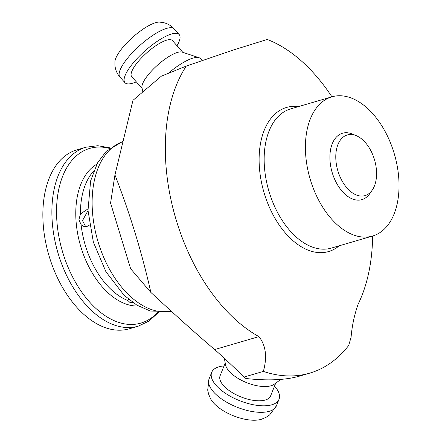 <?xml version="1.0" encoding="UTF-8"?>
<svg xmlns="http://www.w3.org/2000/svg" width="442" height="442" viewBox="0 0 442 442"><rect width="100%" height="100%" fill="white"/><g stroke="black" fill="none" stroke-linecap="round" stroke-linejoin="round"><path stroke-width="0.66" d="M110.18 147.888L97.826 145.711L85.886 147.219L76.869 149.855A93.229 56.477 73.7 0 0 45.034 238.923A93.229 56.477 73.7 0 0 108.467 328.666A93.229 56.477 73.7 0 0 129.23 328.815L138.241 326.179L149.114 321.014L158.347 312.516M88.013 210.558L82.494 220.646L85.693 226.702M133.07 302.671L130.025 302.516L127.871 300.532L128.528 299.212M89.516 225.044L86.975 226.481L83.958 226.514L81.09 224.674L78.925 219.652L80.444 213.983L87.947 208.895M186.314 66.051A160.562 97.268 -106.3 0 0 174.032 212.387A160.562 97.268 -106.3 0 0 258.935 336.611C265.88 345.423 267.355 357.02 263.355 371.407L244.045 377.054C232.956 366.236 223.166 357.075 214.674 349.561C198.408 335.815 177.143 316.776 150.866 292.433L130.633 268.742L110.566 203.099L114.942 174.927L132.959 100.345L161.319 76.195L186.314 66.051L233.503 49.957L267.25 39.454A160.562 97.268 -106.3 0 1 331.914 96.826M261.576 419.22A31.078 13.658 -158.2 0 1 233.393 415.773A31.078 13.658 -158.2 0 1 210.591 398.844L208.519 393.905L207.696 390.048L209.094 378.877A36.255 15.94 -158.2 0 0 236.846 407.132A36.255 15.94 -158.2 0 0 276.427 405.784L269.664 414.9L266.299 417.176L261.581 419.215M121.014 49.659A31.078 8.984 -41.6 0 1 159.44 22.1L163.065 22.542C166.916 23.343 170.292 25.122 173.192 27.885L174.225 28.968A36.255 10.481 -41.6 0 0 153.739 34.769A36.255 10.481 -41.6 0 0 126.224 59.874A36.255 10.481 -41.6 0 0 119.964 77.068L119.014 75.908C116.6 72.67 115.235 69.079 114.914 65.129L114.92 61.565A31.078 8.984 -41.6 0 1 121.014 49.659M331.025 97.096A72.51 43.929 73.7 0 0 310.267 179.463A72.51 43.929 73.7 0 0 372.584 236.028A72.51 43.929 73.7 0 0 394.38 154.098A72.51 43.929 73.7 0 0 331.859 96.837A72.51 43.929 73.7 0 0 331.025 97.096M372.639 236.011A160.562 97.268 -106.3 0 1 358.224 303.98C354.434 314.549 352.053 325.649 351.081 337.279L348.666 345.517A186.463 112.953 -106.3 0 1 309.66 373.164A186.463 112.953 -106.3 0 1 263.355 371.407M244.045 377.054L245.851 378.49C267.742 380.921 285.703 380.114 299.742 376.065L309.66 373.164M168.192 73.405A36.255 10.481 -41.6 0 1 199.049 57.72A36.255 10.481 -41.6 0 1 200.569 58.687L202.204 60.532M356.285 135.677L352.34 134.031A34.587 20.951 73.7 0 0 342.114 133.362A34.587 20.951 73.7 0 0 334.964 179.96A34.587 20.951 73.7 0 0 369.783 193.662L372.219 190.154A31.592 19.139 73.7 0 0 374.545 159.905A31.592 19.139 73.7 0 0 356.285 135.677A31.592 19.139 73.7 0 0 346.942 135.064A31.592 19.139 73.7 0 0 340.412 177.634A31.592 19.139 73.7 0 0 372.219 190.154M142.794 91.682L141.981 87.682A27.194 7.862 -41.6 0 1 157.7 64.98A27.194 7.862 -41.6 0 1 182.121 52.101L199.049 57.72M142.131 88.411L131.71 76.654A27.194 7.862 -41.6 0 1 146.843 52.736A27.194 7.862 -41.6 0 1 172.408 40.581L182.828 52.338M136.313 81.847A36.255 10.481 -41.6 0 1 133.385 82.969A36.255 10.481 -41.6 0 1 124.931 82.671A36.255 10.481 -41.6 0 1 145.109 50.775A36.255 10.481 -41.6 0 1 179.192 34.57A36.255 10.481 -41.6 0 1 177.01 45.769M280.897 379.391L274.206 384.242A27.194 11.951 -158.2 0 1 246.63 382.65A27.194 11.951 -158.2 0 1 225.547 364.799L224.343 358.307M275.709 383.153L270.62 395.894A27.194 11.951 -158.2 0 1 240.934 396.905A27.194 11.951 -158.2 0 1 220.116 375.717L225.205 362.976M274.526 386.104A36.255 15.94 -158.2 0 1 279.035 399.259A36.255 15.94 -158.2 0 1 239.453 400.607A36.255 15.94 -158.2 0 1 211.696 372.352A36.255 15.94 -158.2 0 1 218.293 367.02A36.255 15.94 -158.2 0 1 224.028 365.926M258.935 336.611L214.674 349.561M150.866 292.433C141.937 252.713 129.959 213.541 114.942 174.927M81.09 224.674A72.51 43.929 73.7 0 0 127.871 300.532M93.682 171.098A72.51 43.929 73.7 0 0 80.444 213.983M96.848 164.153A74.72 45.266 73.7 0 0 78.599 238.271A74.72 45.266 73.7 0 0 128.357 304.798A74.72 45.266 73.7 0 0 138.346 306.008M157.518 312.439A91.019 55.139 -106.3 0 1 120.589 322.964A91.019 55.139 -106.3 0 1 56.797 219.845A91.019 55.139 -106.3 0 1 109.528 148.401M85.886 147.219A93.229 56.477 73.7 0 0 54.051 236.288A93.229 56.477 73.7 0 0 117.478 326.03A93.229 56.477 73.7 0 0 138.241 326.179M122.799 141.65A88.245 53.46 73.7 0 0 94.417 226.757A88.245 53.46 73.7 0 0 154.225 310.422A88.245 53.46 73.7 0 0 171.286 311.207M298.472 106.61A75.057 45.471 73.7 0 0 285.626 107.732A75.057 45.471 73.7 0 0 267.311 202.232A75.057 45.471 73.7 0 0 339.196 245.796M372.584 236.028L331.334 248.1A72.51 43.929 -106.3 0 1 269.018 191.53A72.51 43.929 -106.3 0 1 289.775 109.168A72.51 43.929 -106.3 0 1 290.609 108.909L331.859 96.837M171.546 311.439L150.352 311.052L136.827 305.118L124.119 295.306L105.931 271.747L93.356 242.089L88.008 210.436L90.621 180.883L97.544 162.866L106.157 151.407L122.865 141.379M179.192 34.57L174.225 28.968M124.931 82.671L119.964 77.068M211.696 372.352L209.094 378.877M279.035 399.259L276.427 405.784"/></g></svg>
